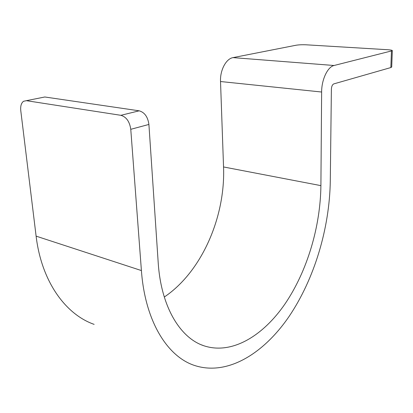 <?xml version="1.0" encoding="UTF-8"?>
<svg xmlns="http://www.w3.org/2000/svg" width="413" height="413" viewBox="0 0 413 413"><rect width="100%" height="100%" fill="white"/><g stroke="black" fill="none" stroke-linecap="round" stroke-linejoin="round"><path stroke-width="0.62" d="M391.715 66.916L390.843 67.556L333.828 83.885C332.382 84.577 331.567 86.327 331.386 89.141L330.286 181.193C329.522 228.296 314.52 278.677 289.167 316.322C263.83 353.487 227.32 376.465 194.131 365.329C167.42 356.383 145.092 321.453 141.406 270.561L130.771 129.31C129.636 121.587 126.342 116.92 120.885 115.315L139.186 110.818C144.607 112.357 147.849 116.9 148.907 124.442L158.2 262.616C161.044 306.967 180.254 337.932 203.754 345.727C231.817 355.128 263.2 335.852 285.249 303.56C307.298 270.907 320.426 226.685 320.901 185.633L321.629 92.022C321.577 79.601 327.669 66.782 334.065 65.497L392.319 50.727C392.448 50.272 390.956 49.942 387.833 49.73L306.369 44.816C302.321 44.635 298.847 44.78 295.956 45.254L233.03 57.619C226.076 58.698 219.953 70.236 220.521 81.526L223.547 166.955C225.529 216.758 201.818 271.79 164.291 297.03M120.885 115.315L26.37 100.674L23.526 101.283C21.249 103.033 20.335 106.172 20.779 110.705L36.112 236.143C41.517 281.645 65.672 314.463 94.138 324.37M42.069 97.545L44.847 96.988L139.186 110.818M334.065 65.497L233.03 57.619M321.629 92.022L220.521 81.526M390.843 67.556L391.452 51.114M320.901 185.633L223.547 166.955M141.406 270.561L36.112 236.143M26.37 100.674L44.847 96.988M130.771 129.31L148.907 124.442M391.705 67.118L392.319 50.727M203.754 345.727L201.338 344.803"/></g></svg>
